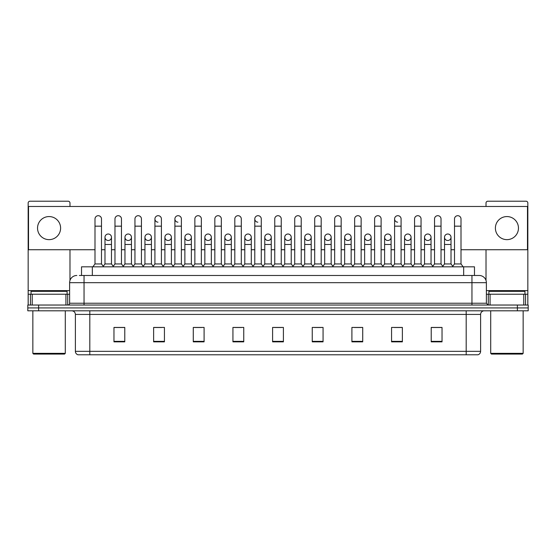 <?xml version="1.0" encoding="UTF-8"?>
<svg xmlns="http://www.w3.org/2000/svg" width="556" height="556" viewBox="0 0 556 556"><rect width="100%" height="100%" fill="white"/><g stroke="black" fill="none" stroke-linecap="round" stroke-linejoin="round"><path stroke-width="0.83" d="M81.523 275.477L81.523 266.824L474.476 266.824L474.476 275.477M466.192 354.791L466.192 351.329L480.613 351.329C480.509 353.06 479.647 354.214 478.014 354.791L78.167 354.791M480.613 351.329L480.613 314.411A3.607 3.607 0 0 1 484.213 310.804M77.986 354.791A3.607 3.607 0 0 1 75.387 351.329L75.387 314.411C75.178 312.222 73.976 311.019 71.787 310.804M38.614 305.035L528.2 305.035L528.2 307.92L27.8 307.92L27.8 310.804L38.614 310.804L38.614 307.92L27.8 307.92L27.8 305.035L38.614 305.035L38.614 307.92L528.2 307.92L528.2 310.804L38.614 310.804M442.034 341.85L442.034 327.428L431.22 327.428L431.22 341.85L442.034 341.85M402.377 341.85L402.377 327.428L391.563 327.428L391.563 341.85L402.377 341.85M362.72 341.85L362.72 327.428L351.906 327.428L351.906 341.85L362.72 341.85M323.064 341.85L323.064 327.428L312.25 327.428L312.25 341.85L323.064 341.85M124.78 341.85L124.78 327.428L113.966 327.428L113.966 341.85L124.78 341.85M164.437 341.85L164.437 327.428L153.623 327.428L153.623 341.85L164.437 341.85M204.094 341.85L204.094 327.428L193.28 327.428L193.28 341.85L204.094 341.85M243.75 341.85L243.75 327.428L232.936 327.428L232.936 341.85L243.75 341.85M283.407 341.85L283.407 327.428L272.593 327.428L272.593 341.85L283.407 341.85M354.283 327.498L361.497 327.498M394.232 327.498L401.439 327.498M431.22 327.498L441.388 327.498M434.173 327.498L431.4 327.498M234.451 327.498L241.658 327.498M194.503 327.498L201.717 327.498M154.561 327.498L161.768 327.498M124.6 327.498L121.827 327.498M114.612 327.498L124.78 327.498M314.342 327.498L321.549 327.498M274.393 327.498L281.607 327.498M79.522 275.477L476.645 275.477M79.355 275.477L84.039 275.477L84.039 282.684L69.618 282.684L69.618 303.235A1.8 1.8 0 0 1 67.818 305.035M76.832 275.477A7.207 7.207 0 0 0 69.618 282.684M479.168 275.477A7.207 7.207 0 0 1 486.382 282.684L471.961 282.684L471.961 275.477L479.057 275.477M486.382 282.684L486.382 303.235L488.182 305.035M95 226.16L101.491 226.16L101.491 263.94L95 263.94L95 218.946A3.246 3.246 0 0 1 98.447 215.707A3.246 3.246 0 0 1 101.491 218.946A3.246 3.246 0 0 0 98.447 215.707M95 263.94L92.838 266.824M101.491 263.94L103.652 266.824M108.232 234.013A3.246 3.246 0 0 0 104.987 237.162A3.246 3.246 0 0 0 108.031 240.498A3.246 3.246 0 0 1 104.987 237.259A3.246 3.246 0 0 1 108.434 234.02A3.246 3.246 0 0 1 111.478 237.259L111.478 244.473L104.987 244.473L104.987 237.259M111.478 244.473L111.478 263.94L104.987 263.94L104.987 244.473M104.987 263.94L103.235 266.268M111.478 263.94L113.222 266.268M114.974 226.16L121.465 226.16L121.465 263.94L114.974 263.94L114.974 218.946A3.246 3.246 0 0 1 118.421 215.707A3.246 3.246 0 0 1 121.465 218.946A3.246 3.246 0 0 0 118.421 215.707M114.974 263.94L112.812 266.824M121.465 263.94L123.627 266.824M134.948 226.16L141.432 226.16L141.432 263.94L134.948 263.94L134.948 218.946A3.246 3.246 0 0 1 138.395 215.707A3.246 3.246 0 0 1 141.432 218.946A3.246 3.246 0 0 0 138.395 215.707M134.948 263.94L132.78 266.824M141.432 263.94L143.601 266.824M154.915 226.16L161.407 226.16L161.407 263.94L154.915 263.94L154.915 218.946A3.246 3.246 0 0 1 158.37 215.707A3.246 3.246 0 0 1 161.407 218.946A3.246 3.246 0 0 0 158.37 215.707M154.915 263.94L152.754 266.824M161.407 263.94L163.568 266.824M174.89 226.16L181.381 226.16L181.381 263.94L174.89 263.94L174.89 218.946A3.246 3.246 0 0 1 178.337 215.707A3.246 3.246 0 0 1 181.381 218.946A3.246 3.246 0 0 0 178.337 215.707M174.89 263.94L172.728 266.824M181.381 263.94L183.543 266.824M128.207 234.013A3.246 3.246 0 0 0 124.961 237.162A3.246 3.246 0 0 0 127.998 240.498A3.246 3.246 0 0 1 124.961 237.259A3.246 3.246 0 0 1 128.408 234.02A3.246 3.246 0 0 1 131.452 237.259L131.452 244.473L124.961 244.473L124.961 237.259M131.452 244.473L131.452 263.94L124.961 263.94L124.961 244.473M124.961 263.94L123.21 266.268M131.452 263.94L133.197 266.268M148.174 234.013A3.246 3.246 0 0 0 144.935 237.162A3.246 3.246 0 0 0 147.972 240.498A3.246 3.246 0 0 1 144.935 237.259A3.246 3.246 0 0 1 148.382 234.02A3.246 3.246 0 0 1 151.42 237.259L151.42 244.473L144.935 244.473L144.935 237.259M151.42 244.473L151.42 263.94L144.935 263.94L144.935 244.473M144.935 263.94L143.184 266.268M151.42 263.94L153.171 266.268M168.148 234.013A3.246 3.246 0 0 0 164.91 237.162A3.246 3.246 0 0 0 167.947 240.498A3.246 3.246 0 0 1 164.903 237.259A3.246 3.246 0 0 1 168.357 234.02A3.246 3.246 0 0 1 171.394 237.259L171.394 244.473L164.903 244.473L164.903 237.259M171.394 244.473L171.394 263.94L164.903 263.94L164.903 244.473M164.903 263.94L163.158 266.268M171.394 263.94L173.145 266.268M65.928 305.035L65.928 294.221L32.213 294.221L32.213 305.035M69.98 206.471L69.98 203.01A1.8 1.8 0 0 0 68.179 201.209L29.961 201.209A1.8 1.8 0 0 0 28.161 203.01L28.161 294.221L32.213 294.221M69.98 249.734L69.98 280.433M65.928 294.221L69.618 294.221M28.161 305.035L28.161 294.221M523.787 305.035L523.787 294.221L490.072 294.221L490.072 305.035M523.787 294.221L527.839 294.221L527.839 203.01A1.8 1.8 0 0 0 526.039 201.209L487.82 201.209A1.8 1.8 0 0 0 486.02 203.01L486.02 206.471M486.02 249.734L486.02 280.433M486.382 294.221L490.072 294.221M527.839 294.221L527.839 305.035M67.095 294.221L67.095 291.337L31.046 291.337L31.046 294.221M32.846 310.804L32.846 353.345L65.295 353.345L65.295 310.804M65.295 353.345L64.572 354.068L33.568 354.068L32.846 353.345M524.954 294.221L524.954 291.337L488.905 291.337L488.905 294.221M490.705 310.804L490.705 353.345L523.154 353.345L523.154 310.804M523.154 353.345L522.432 354.068L491.428 354.068L490.705 353.345M447.768 234.013A3.246 3.246 0 0 0 444.522 237.162A3.246 3.246 0 0 0 447.566 240.498M427.793 234.013A3.246 3.246 0 0 0 424.555 237.162A3.246 3.246 0 0 0 427.592 240.498M407.826 234.013A3.246 3.246 0 0 0 404.58 237.162A3.246 3.246 0 0 0 407.617 240.498M387.852 234.013A3.246 3.246 0 0 0 384.606 237.162A3.246 3.246 0 0 0 387.643 240.498M367.877 234.013A3.246 3.246 0 0 0 364.632 237.162A3.246 3.246 0 0 0 367.676 240.498M347.903 234.013A3.246 3.246 0 0 0 344.664 237.162A3.246 3.246 0 0 0 347.702 240.498M394.593 226.16L401.084 226.16L401.084 263.94L394.593 263.94L394.593 218.946A3.246 3.246 0 0 1 397.839 215.7A3.246 3.246 0 0 0 394.593 218.849A3.246 3.246 0 0 0 397.63 222.185M327.929 234.013A3.246 3.246 0 0 0 324.69 237.162A3.246 3.246 0 0 0 327.727 240.498M307.961 234.013A3.246 3.246 0 0 0 304.716 237.162A3.246 3.246 0 0 0 307.753 240.498M287.987 234.013A3.246 3.246 0 0 0 284.741 237.162A3.246 3.246 0 0 0 287.786 240.498M268.013 234.013A3.246 3.246 0 0 0 264.767 237.162A3.246 3.246 0 0 0 267.811 240.498A3.246 3.246 0 0 1 264.767 237.259A3.246 3.246 0 0 1 268.214 234.02A3.246 3.246 0 0 1 271.258 237.259L271.258 244.473L264.767 244.473L264.767 237.259M248.039 234.013A3.246 3.246 0 0 0 244.8 237.162A3.246 3.246 0 0 0 247.837 240.498A3.246 3.246 0 0 1 244.793 237.259A3.246 3.246 0 0 1 248.247 234.02A3.246 3.246 0 0 1 251.284 237.259L251.284 244.473L244.793 244.473L244.793 237.259M254.78 226.16L261.271 226.16L261.271 263.94L254.78 263.94L254.78 218.946A3.246 3.246 0 0 1 258.026 215.7A3.246 3.246 0 0 0 254.787 218.849A3.246 3.246 0 0 0 257.824 222.185M228.071 234.013A3.246 3.246 0 0 0 224.826 237.162A3.246 3.246 0 0 0 227.863 240.498A3.246 3.246 0 0 1 224.826 237.259A3.246 3.246 0 0 1 228.273 234.02A3.246 3.246 0 0 1 231.31 237.259L231.31 244.473L224.826 244.473L224.826 237.259M208.097 234.013A3.246 3.246 0 0 0 204.851 237.162A3.246 3.246 0 0 0 207.888 240.498A3.246 3.246 0 0 1 204.851 237.259A3.246 3.246 0 0 1 208.298 234.02A3.246 3.246 0 0 1 211.343 237.259L211.343 244.473L204.851 244.473L204.851 237.259M188.123 234.013A3.246 3.246 0 0 0 184.877 237.162A3.246 3.246 0 0 0 187.921 240.498A3.246 3.246 0 0 1 184.877 237.259A3.246 3.246 0 0 1 188.324 234.02A3.246 3.246 0 0 1 191.368 237.259L191.368 244.473L184.877 244.473L184.877 237.259M178.135 215.7A3.246 3.246 0 0 0 174.89 218.849A3.246 3.246 0 0 0 177.934 222.185M158.161 215.7A3.246 3.246 0 0 0 154.922 218.849A3.246 3.246 0 0 0 157.96 222.185M506.926 216.569A11.537 11.537 0 0 0 495.396 228.106A11.537 11.537 0 0 0 506.926 239.643A11.537 11.537 0 0 0 518.463 228.106A11.537 11.537 0 0 0 506.926 216.569M49.074 216.569A11.537 11.537 0 0 0 37.537 228.106A11.537 11.537 0 0 0 49.074 239.643A11.537 11.537 0 0 0 60.604 228.106A11.537 11.537 0 0 0 49.074 216.569M428.002 240.498A3.246 3.246 0 0 0 431.039 237.259A3.246 3.246 0 0 0 428.002 234.02A3.246 3.246 0 0 1 431.039 237.259L431.039 244.473L424.548 244.473L424.548 237.259A3.246 3.246 0 0 1 428.002 234.02M388.053 240.498A3.246 3.246 0 0 0 391.097 237.259A3.246 3.246 0 0 0 388.053 234.02A3.246 3.246 0 0 1 391.097 237.259L391.097 244.473L384.606 244.473L384.606 237.259A3.246 3.246 0 0 1 388.053 234.02M348.112 240.498A3.246 3.246 0 0 0 351.149 237.259A3.246 3.246 0 0 0 348.112 234.02A3.246 3.246 0 0 1 351.149 237.259L351.149 244.473L344.657 244.473L344.657 237.259A3.246 3.246 0 0 1 348.112 234.02M308.163 240.498A3.246 3.246 0 0 0 311.207 237.259A3.246 3.246 0 0 0 308.163 234.02A3.246 3.246 0 0 1 311.207 237.259L311.207 244.473L304.716 244.473L304.716 237.259A3.246 3.246 0 0 1 308.163 234.02M268.214 240.498A3.246 3.246 0 0 0 271.258 237.259A3.246 3.246 0 0 0 268.214 234.02M301.22 218.946L301.22 218.946A3.246 3.246 0 0 0 298.176 215.707A3.246 3.246 0 0 1 301.22 218.946L301.22 226.16L294.729 226.16L294.729 218.946A3.246 3.246 0 0 1 298.176 215.707M208.298 240.498A3.246 3.246 0 0 0 211.343 237.259A3.246 3.246 0 0 0 208.298 234.02M241.297 218.946L241.297 218.946A3.246 3.246 0 0 0 238.26 215.707A3.246 3.246 0 0 1 241.297 218.946L241.297 226.16L234.813 226.16L234.813 218.946A3.246 3.246 0 0 1 238.26 215.707M168.357 240.498A3.246 3.246 0 0 0 171.394 237.259A3.246 3.246 0 0 0 168.357 234.02M128.408 240.498A3.246 3.246 0 0 0 131.452 237.259A3.246 3.246 0 0 0 128.408 234.02M108.434 240.498A3.246 3.246 0 0 0 111.478 237.259A3.246 3.246 0 0 0 108.434 234.02M461 249.734L527.477 249.734L527.477 206.471L28.523 206.471L28.523 249.734L95 249.734M101.491 249.734L104.987 249.734M111.478 249.734L114.974 249.734M121.465 249.734L124.961 249.734M131.452 249.734L134.948 249.734M141.432 249.734L144.935 249.734M151.42 249.734L154.915 249.734M161.407 249.734L164.903 249.734M171.394 249.734L174.89 249.734M181.381 249.734L184.877 249.734M191.368 249.734L194.864 249.734M201.355 249.734L204.851 249.734M211.343 249.734L214.838 249.734M221.33 249.734L224.826 249.734M231.31 249.734L234.813 249.734M241.297 249.734L244.793 249.734M251.284 249.734L254.78 249.734M261.271 249.734L264.767 249.734M271.258 249.734L274.754 249.734M281.246 249.734L284.741 249.734M291.233 249.734L294.729 249.734M301.22 249.734L304.716 249.734M311.207 249.734L314.703 249.734M321.187 249.734L324.69 249.734M331.174 249.734L334.67 249.734M341.162 249.734L344.657 249.734M351.149 249.734L354.645 249.734M361.136 249.734L364.632 249.734M371.123 249.734L374.619 249.734M381.11 249.734L384.606 249.734M391.097 249.734L394.593 249.734M401.084 249.734L404.58 249.734M411.065 249.734L414.567 249.734M421.052 249.734L424.548 249.734M431.039 249.734L434.535 249.734M441.026 249.734L444.522 249.734M451.013 249.734L454.509 249.734M201.355 218.946L201.355 218.946A3.246 3.246 0 0 0 198.311 215.707A3.246 3.246 0 0 1 201.355 218.946L201.355 226.16L194.864 226.16L194.864 218.946A3.246 3.246 0 0 1 198.311 215.707M148.382 240.498A3.246 3.246 0 0 0 151.42 237.259A3.246 3.246 0 0 0 148.382 234.02M221.33 218.946L221.33 218.946A3.246 3.246 0 0 0 218.286 215.707A3.246 3.246 0 0 1 221.33 218.946L221.33 226.16L214.838 226.16L214.838 218.946A3.246 3.246 0 0 1 218.286 215.707M188.324 240.498A3.246 3.246 0 0 0 191.368 237.259A3.246 3.246 0 0 0 188.324 234.02M228.273 240.498A3.246 3.246 0 0 0 231.31 237.259A3.246 3.246 0 0 0 228.273 234.02M248.247 240.498A3.246 3.246 0 0 0 251.284 237.259A3.246 3.246 0 0 0 248.247 234.02M288.189 240.498A3.246 3.246 0 0 0 291.233 237.259A3.246 3.246 0 0 0 288.189 234.02A3.246 3.246 0 0 1 291.233 237.259L291.233 244.473L284.741 244.473L284.741 237.259A3.246 3.246 0 0 1 288.189 234.02M328.137 240.498A3.246 3.246 0 0 0 331.174 237.259A3.246 3.246 0 0 0 328.137 234.02A3.246 3.246 0 0 1 331.174 237.259L331.174 244.473L324.69 244.473L324.69 237.259A3.246 3.246 0 0 1 328.137 234.02M368.079 240.498A3.246 3.246 0 0 0 371.123 237.259A3.246 3.246 0 0 0 368.079 234.02A3.246 3.246 0 0 1 371.123 237.259L371.123 244.473L364.632 244.473L364.632 237.259A3.246 3.246 0 0 1 368.079 234.02M408.028 240.498A3.246 3.246 0 0 0 411.065 237.259A3.246 3.246 0 0 0 408.028 234.02A3.246 3.246 0 0 1 411.065 237.259L411.065 244.473L404.58 244.473L404.58 237.259A3.246 3.246 0 0 1 408.028 234.02M447.969 240.498A3.246 3.246 0 0 0 451.013 237.259A3.246 3.246 0 0 0 447.969 234.02A3.246 3.246 0 0 1 451.013 237.259L451.013 244.473L444.522 244.473L444.522 237.259A3.246 3.246 0 0 1 447.969 234.02M201.355 226.16L201.355 263.94L194.864 263.94L194.864 226.16M194.864 263.94L192.703 266.824M201.355 263.94L203.517 266.824M221.33 226.16L221.33 263.94L214.838 263.94L214.838 226.16M214.838 263.94L212.677 266.824M221.33 263.94L223.491 266.824M241.297 226.16L241.297 263.94L234.813 263.94L234.813 226.16M234.813 263.94L232.644 266.824M241.297 263.94L243.465 266.824M191.368 244.473L191.368 263.94L184.877 263.94L184.877 244.473M184.877 263.94L183.132 266.268M191.368 263.94L193.113 266.268M211.343 244.473L211.343 263.94L204.851 263.94L204.851 244.473M204.851 263.94L203.1 266.268M211.343 263.94L213.087 266.268M231.31 244.473L231.31 263.94L224.826 263.94L224.826 244.473M224.826 263.94L223.074 266.268M231.31 263.94L233.061 266.268M258.026 215.7A3.246 3.246 0 0 1 261.271 218.946A3.246 3.246 0 0 0 258.234 215.707M254.78 263.94L252.619 266.824M261.271 263.94L263.433 266.824M274.754 226.16L281.246 226.16L281.246 263.94L274.754 263.94L274.754 218.946A3.246 3.246 0 0 1 278.202 215.707A3.246 3.246 0 0 1 281.246 218.946A3.246 3.246 0 0 0 278.202 215.707M274.754 263.94L272.593 266.824M281.246 263.94L283.407 266.824M301.22 226.16L301.22 263.94L294.729 263.94L294.729 226.16M294.729 263.94L292.567 266.824M301.22 263.94L303.381 266.824M314.703 226.16L321.187 226.16L321.187 263.94L314.703 263.94L314.703 218.946A3.246 3.246 0 0 1 318.15 215.707A3.246 3.246 0 0 1 321.187 218.946A3.246 3.246 0 0 0 318.15 215.707M314.703 263.94L312.535 266.824M321.187 263.94L323.356 266.824M334.67 226.16L341.162 226.16L341.162 263.94L334.67 263.94L334.67 218.946A3.246 3.246 0 0 1 338.124 215.707A3.246 3.246 0 0 1 341.162 218.946A3.246 3.246 0 0 0 338.124 215.707M334.67 263.94L332.509 266.824M341.162 263.94L343.323 266.824M251.284 244.473L251.284 263.94L244.793 263.94L244.793 244.473M244.793 263.94L243.048 266.268M251.284 263.94L253.036 266.268M271.258 244.473L271.258 263.94L264.767 263.94L264.767 244.473M264.767 263.94L263.023 266.268M271.258 263.94L273.01 266.268M291.233 244.473L291.233 263.94L284.741 263.94L284.741 244.473M284.741 263.94L282.99 266.268M291.233 263.94L292.977 266.268M311.207 244.473L311.207 263.94L304.716 263.94L304.716 244.473M304.716 263.94L302.964 266.268M311.207 263.94L312.952 266.268M331.174 244.473L331.174 263.94L324.69 263.94L324.69 244.473M324.69 263.94L322.939 266.268M331.174 263.94L332.926 266.268M354.645 226.16L361.136 226.16L361.136 263.94L354.645 263.94L354.645 218.946A3.246 3.246 0 0 1 358.092 215.707A3.246 3.246 0 0 1 361.136 218.946A3.246 3.246 0 0 0 358.092 215.707M354.645 263.94L352.483 266.824M361.136 263.94L363.297 266.824M374.619 226.16L381.11 226.16L381.11 263.94L374.619 263.94L374.619 218.946A3.246 3.246 0 0 1 378.066 215.707A3.246 3.246 0 0 1 381.11 218.946A3.246 3.246 0 0 0 378.066 215.707M374.619 263.94L372.457 266.824M381.11 263.94L383.272 266.824M397.839 215.7A3.246 3.246 0 0 1 401.084 218.946A3.246 3.246 0 0 0 398.04 215.707M394.593 263.94L392.432 266.824M401.084 263.94L403.246 266.824M414.567 226.16L421.052 226.16L421.052 263.94L414.567 263.94L414.567 218.946A3.246 3.246 0 0 1 418.015 215.707A3.246 3.246 0 0 1 421.052 218.946A3.246 3.246 0 0 0 418.015 215.707M414.567 263.94L412.399 266.824M421.052 263.94L423.22 266.824M434.535 226.16L441.026 226.16L441.026 263.94L434.535 263.94L434.535 218.946A3.246 3.246 0 0 1 437.989 215.707A3.246 3.246 0 0 1 441.026 218.946A3.246 3.246 0 0 0 437.989 215.707M434.535 263.94L432.373 266.824M441.026 263.94L443.188 266.824M454.509 226.16L461 226.16L461 263.94L454.509 263.94L454.509 218.946A3.246 3.246 0 0 1 457.956 215.707A3.246 3.246 0 0 1 461 218.946A3.246 3.246 0 0 0 457.956 215.707M454.509 263.94L452.348 266.824M461 263.94L463.162 266.824M351.149 244.473L351.149 263.94L344.657 263.94L344.657 244.473M344.657 263.94L342.913 266.268M351.149 263.94L352.9 266.268M371.123 244.473L371.123 263.94L364.632 263.94L364.632 244.473M364.632 263.94L362.887 266.268M371.123 263.94L372.867 266.268M391.097 244.473L391.097 263.94L384.606 263.94L384.606 244.473M384.606 263.94L382.855 266.268M391.097 263.94L392.842 266.268M411.065 244.473L411.065 263.94L404.58 263.94L404.58 244.473M404.58 263.94L402.829 266.268M411.065 263.94L412.816 266.268M431.039 244.473L431.039 263.94L424.548 263.94L424.548 244.473M424.548 263.94L422.803 266.268M431.039 263.94L432.79 266.268M451.013 244.473L451.013 263.94L444.522 263.94L444.522 244.473M444.522 263.94L442.778 266.268M451.013 263.94L452.765 266.268M92.338 275.477L92.338 266.824M463.662 275.477L463.662 266.824M466.192 310.804L466.192 314.411L75.387 314.411M480.613 314.411L466.192 314.411L466.192 351.329L89.808 351.329L89.808 354.791M75.387 351.329L89.808 351.329L89.808 310.804M517.386 310.804L517.386 305.035M283.407 341.349L272.593 341.349M243.75 341.349L232.936 341.349M204.094 341.349L193.28 341.349M164.437 341.349L153.623 341.349M124.78 341.349L113.966 341.349M323.064 341.349L312.25 341.349M362.72 341.349L351.906 341.349M402.377 341.349L391.563 341.349M442.034 341.349L431.22 341.349M84.039 305.035L84.039 303.235L486.382 303.235M69.618 303.235L84.039 303.235L84.039 282.684L471.961 282.684L471.961 305.035M69.618 290.621L28.161 290.621M67.7 294.221L67.7 305.035M28.189 294.221L28.189 305.035M30.441 305.035L30.441 294.221M527.839 290.621L486.382 290.621M527.811 305.035L527.811 294.221M525.559 294.221L525.559 305.035M488.3 305.035L488.3 294.221M101.491 226.16L101.491 218.946M121.465 226.16L121.465 218.946M141.432 226.16L141.432 218.946M161.407 226.16L161.407 218.946M181.381 226.16L181.381 218.946M261.271 226.16L261.271 218.946M281.246 226.16L281.246 218.946M321.187 226.16L321.187 218.946M341.162 226.16L341.162 218.946M361.136 226.16L361.136 218.946M381.11 226.16L381.11 218.946M401.084 226.16L401.084 218.946M421.052 226.16L421.052 218.946M441.026 226.16L441.026 218.946M461 226.16L461 218.946"/></g></svg>
